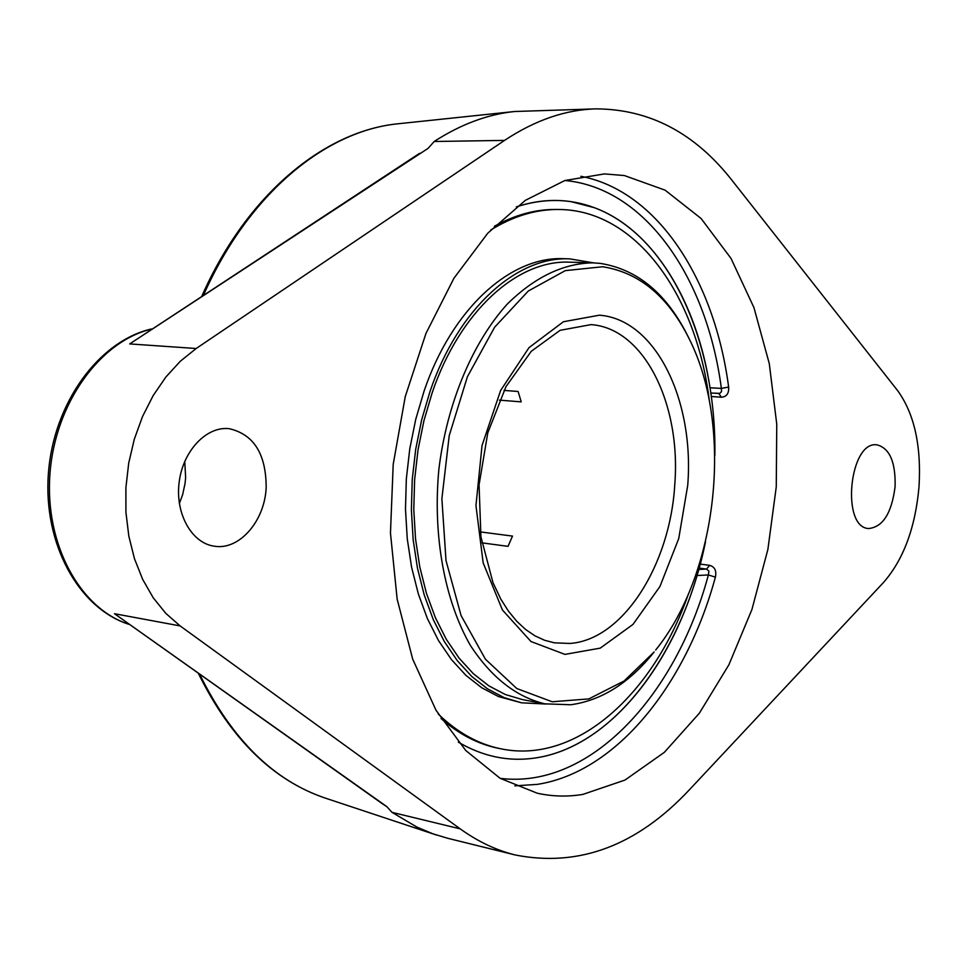 <?xml version="1.0" encoding="UTF-8"?>
<svg xmlns="http://www.w3.org/2000/svg" width="968" height="968" viewBox="0 0 968 968"><rect width="100%" height="100%" fill="white"/><g stroke="black" fill="none" stroke-linecap="round" stroke-linejoin="round"><path stroke-width="1.45" d="M460.199 828.862L391.992 812.333L416.93 827.108L432.986 833.847L447.833 838.312L515.448 855.022C496.354 850.327 477.938 841.615 460.199 828.862L180.121 625.909L165.831 613.397L153.234 597.788L142.683 579.409L134.455 558.681L128.817 536.103L125.925 512.241L125.888 487.715L128.708 463.152L134.31 439.206L142.538 416.494L153.162 395.585L165.879 377.012L180.351 361.209L196.177 348.504L504.546 140.396C535.171 120.105 565.748 109.602 596.288 108.864C649.746 109.251 694.988 133.088 732.038 180.375L897.651 390.636C914.324 413.759 921.439 445.788 919.019 486.698C915.365 527.572 903.555 559.48 883.566 582.421L689.712 789.44C637.222 845.621 579.13 867.473 515.448 855.022M391.992 812.333L386.801 806.61L382.191 803.634M376.092 799.314L387.031 806.864M415.575 155.969L407.104 161.523M428.376 148.056L434.172 141.497C460.841 124.291 487.654 114.297 514.625 111.502L596.288 108.864M386.801 806.61L114.478 613.712L382.723 804.009M419.58 153.343L129.7 343.918L428.11 148.358M711.274 396.481L721.366 397.219C726.629 396.832 729.049 393.444 728.638 387.067C714.638 280.393 658.034 191.023 580.873 176.285M721.366 397.219L718.8 393.444L710.802 393.02L719.744 393.359L721.547 391.592L721.366 388.398L728.638 387.067M514.831 785.859L537.167 784.395C616.483 772.246 686.179 684.521 715.388 577.158L708.394 574.944L708.903 571.096L706.543 569.087L709.665 565.348L700.215 564.102M715.388 577.158C716.695 570.769 714.783 566.824 709.665 565.348M714.856 455.517C716.671 342.466 669.493 235.418 594.255 207.66L571.181 201.671C553.26 198.972 534.965 200.715 516.307 206.898C543.435 198.089 569.426 198.355 594.255 207.66C653.763 229.779 696.875 301.919 710.016 387.769L721.366 388.398C706.991 278.59 645.934 187.961 564.961 180.496M500.178 778.345C589.778 789.573 675.979 695.593 708.394 574.944L696.996 575.536C669.082 671.477 605.593 748.167 534.614 758.077C508.357 761.864 482.923 756.54 458.3 742.141C482.923 756.54 508.357 761.864 534.614 758.077L534.614 758.077C614.051 747.09 683.069 652.626 705.503 541.814M582.833 794.413C567.623 796.93 552.438 796.531 537.3 793.228L500.093 778.296L465.741 750.478L436.048 710.318L412.695 659.148L397.146 599.095L390.467 533.029L393.202 464.325L405.253 396.626L425.92 333.512L453.968 278.191L487.751 233.215L525.358 200.34L564.864 180.52L604.407 173.913L624.372 175.547L665.101 190.164L701.086 218.49L731.009 258.408L753.939 307.594L769.294 363.653L776.76 424.202L776.263 486.88L767.89 549.4L751.942 609.477L728.868 664.847L699.356 713.21L664.326 752.354L624.965 780.075L582.833 794.413M179.346 503.493L182.649 494.624L185.069 483.347L185.626 477.599L184.755 461.337M266.176 487.533C264.808 521.111 239.205 550.659 214.134 546.17C191.591 543.096 174.99 513.391 179.177 482.052C183.049 450.677 206.583 426.065 229.162 428.667C253.785 434.354 266.115 453.968 266.176 487.533M895.085 486.735C891.673 513.149 882.876 527.088 868.683 528.528C840.647 527.717 849.432 440.21 877.093 444.869C889.749 448.341 895.739 462.293 895.085 486.735M689.349 339.127L688.26 336.912C666.916 293.812 637.585 269.31 600.281 263.393L592.67 262.836C563.11 263.441 534.639 277.199 507.268 304.085C472.444 342.636 446.913 403.353 438.879 469.274C432.611 535.377 444.542 600.16 470.291 645.269C491.284 677.394 516.138 696.924 544.887 703.845L570.842 704.752C601.793 700.396 629.551 682.803 654.126 651.972L624.106 680.988L588.859 698.896L552.196 701.776L516.791 688.526L485.476 659.269L461.083 615.575L446.006 560.557L441.88 498.75L449.237 435.576L467.423 376.685L494.636 327.196L528.274 291.041L565.3 270.629L602.64 266.757C639.388 272.504 668.295 296.632 689.349 339.127C733.683 427.239 717.845 573.479 655.663 650.036M504.026 390.406L518.11 391.483L521.232 401.877L499.403 400.123M480.285 531.904L512.495 536.091L508.031 546.351L481.882 542.854M592.67 262.836L569.801 262.183C517.65 259.557 459.836 310.994 432.164 392.802L423.899 420.802L418.007 449.987L414.619 479.777L413.784 509.579L415.526 538.813L419.785 566.921L426.44 593.348L435.358 617.62L446.309 639.328L459.062 658.107L473.34 673.692L488.852 685.864L505.308 694.516L522.405 699.586L544.887 703.845M593.638 262.873L569.644 258.855C516.779 256.254 458.166 308.381 430.058 391.35L421.673 419.773L415.683 449.394L412.235 479.632L411.388 509.882L413.142 539.563L417.45 568.095L424.214 594.921L433.253 619.568L444.36 641.602L457.295 660.672L471.779 676.487L487.521 688.853L504.207 697.65L521.534 702.816L545.831 704.026M709.338 400.776C696.585 295.349 636.23 209.814 558.705 209.487L556.14 209.463C535.594 209.245 515.012 214.848 494.382 226.27M441.045 718.522C458.747 734.095 477.66 743.968 497.758 748.167L500.287 748.688C576.081 764.974 653.352 694.346 688.381 594.098M438.286 714.082C457.404 732.522 478.071 744.053 500.287 748.688M558.705 209.487C536.018 209.257 513.367 216.094 490.74 230.009M569.644 258.855L563.787 258.686C510.874 256.096 452.238 308.114 424.141 390.89L415.756 419.241L409.779 448.789L406.33 478.966L405.483 509.144L407.262 538.765L411.581 567.224L418.358 594.001L427.408 618.6L438.528 640.598L451.475 659.631L465.983 675.422L481.737 687.764L498.435 696.549L521.534 702.816M436.229 834.96L325.635 798.213C273.968 780.934 232.005 739.673 199.735 674.418M203.691 294.768C248.667 193.455 326.01 130.45 398.731 123.71L514.625 111.502M128.974 624.312C80.114 608.787 44.601 544.355 49.949 473.957C54.97 403.547 99.982 341.377 151.165 329.18M180.121 625.909L114.478 613.712M196.177 348.504L129.7 343.918M699.126 568.107L706.543 569.087L698.751 569.462M504.546 140.396L434.172 141.497M569.813 643.454L554.422 642.837L544.573 640.259L534.941 635.831L525.6 629.478L516.682 621.202L508.369 611.038L500.795 599.083L492.954 582.591L480.927 536.768L479.063 484.883L487.787 432.841L505.998 386.607L531.275 351.299L560.097 330.318L591.049 324.619C644.204 328.225 681.266 404.503 674.769 484.605C670.195 564.755 623.005 639.921 569.813 643.454M687.716 485.391C694.613 400.486 655.723 319.367 599.41 315.193L563.412 321.751L529.012 347.633L500.601 390.54L482.04 445.51L475.954 505.574L483.153 562.844L502.428 609.997L530.972 641.518L564.937 654.392L600.233 648.136L632.975 624.42L659.958 586.475L678.75 538.523L687.716 485.391M325.635 798.213C273.145 780.535 230.735 738.959 198.416 673.486M201.949 295.906C246.816 194.471 324.595 130.644 398.731 123.71M129.034 624.36C78.517 608.412 42.943 543.411 48.412 473.255C53.591 403.063 98.821 340.966 151.492 328.963"/></g></svg>
